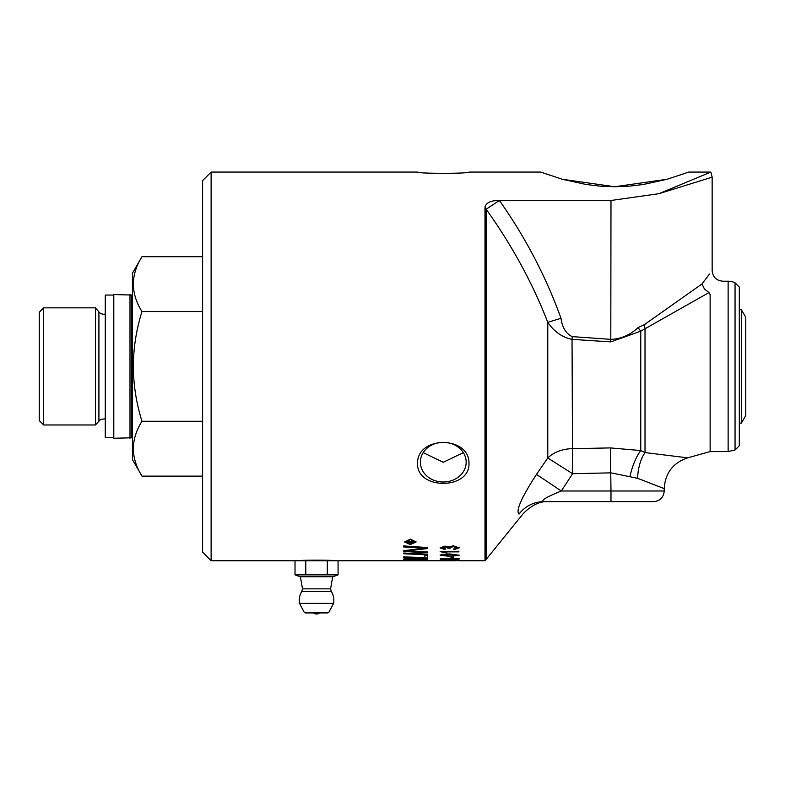 <?xml version="1.0" encoding="UTF-8"?>
<svg xmlns="http://www.w3.org/2000/svg" width="785" height="785" viewBox="0 0 785 785"><rect width="100%" height="100%" fill="white"/><g stroke="black" fill="none" stroke-linecap="round" stroke-linejoin="round"><path stroke-width="1.18" d="M463.346 452.631L443.27 462.277L423.193 452.631M735.045 450.021L735.045 282.796A15.975 15.975 0 0 0 728.127 281.216L728.127 451.601L735.045 450.021L739.303 445.762L739.303 287.055L735.045 282.796M708.983 292.57L704.43 288.998L702.006 283.935C715.331 266.311 715.341 266.311 702.006 283.935L644.357 324.666L638.097 327.571C630.277 334.94 621.239 338.875 610.985 339.375L572.226 336.628L572.039 339.365L610.799 341.877L640.766 331.182L708.983 292.579L710.131 294.679L710.131 451.601L687.64 457.841M637.597 478.3A31.95 15.955 92.8 0 1 645.025 452.602L640.766 450.561L610.436 447.911L572.039 448.696A31.95 25.022 0 0 0 547.773 457.959L572.599 473.708L610.985 472.855L637.597 478.3L664.228 488.623C665.16 473.139 672.961 462.885 687.631 457.841L645.241 452.602M710.131 294.679C726.743 276.958 726.743 276.958 710.131 294.679M486.15 209.222C512.065 245.479 532.603 283.179 547.773 322.331L561.01 318.288C545.84 276.399 525.302 237.129 499.388 200.489L486.15 209.222L484.993 207.328L484.993 560.755L486.15 559.401L486.15 209.222M521.642 499.839L523.222 496.542M610.436 447.911L610.985 490.998L561.314 490.998C546.262 497.062 540.433 500.614 543.828 501.654L610.985 501.654L543.828 501.654C549.559 501.654 549.559 501.654 543.828 501.654C549.559 501.654 549.559 501.654 543.828 501.654A31.95 31.331 -90 0 0 519.003 514.116C524.733 513.292 524.733 513.292 519.003 514.116C515.608 510.839 521.436 497.602 536.489 474.405L561.314 490.998L572.599 473.708L572.039 339.365C562.246 337.383 554.161 331.702 547.773 322.331L547.773 457.959L536.489 474.405M658.929 193.689L712.152 177.165L710.847 172.072L658.929 193.689L610.985 200.479L499.378 200.479C490.753 200.45 485.964 202.736 484.993 207.328M572.226 336.628C566.034 333.703 562.295 327.59 561.01 318.288M610.985 501.654L653.581 501.654C660.048 501.016 663.6 497.474 664.238 490.998L610.985 490.998L610.985 501.654M638.097 327.571A10.647 2.345 -125.8 0 0 640.766 331.182L640.766 450.561A31.95 11.068 104.3 0 0 629.953 476.436M644.357 324.666A10.647 3.483 -97.4 0 0 645.025 328.444L645.025 452.602M211.126 172.072L202.608 180.589L202.608 552.238L211.126 560.755L211.126 172.072L417.551 172.072C416.737 173.73 469.803 173.73 468.988 172.072C469.803 173.73 416.737 173.73 417.551 172.072M688.808 172.072L667.093 179.265L614.714 186.742L562.345 179.265L540.63 172.072L562.325 179.265L586.228 184.504L600.358 186.173L614.714 186.742L629.079 186.173L643.2 184.504L667.103 179.265L688.808 172.072L710.847 172.072M466.162 462.169A22.893 19.831 180 0 0 443.27 442.338A22.893 19.831 180 0 0 420.377 462.169A22.893 19.831 180 0 0 443.27 482A22.893 19.831 180 0 0 466.162 462.169L466.162 462.169M417.551 463.582C416.737 435.538 469.803 435.538 468.988 463.582C469.803 489.968 416.737 489.968 417.551 463.582M327.306 574.865L338.07 574.865L332.948 576.73L300.145 576.73L295.023 574.865L327.306 574.865L327.306 560.755L427.668 560.755L403.637 560.284M211.126 560.755L327.306 560.755M299.497 603.39L304.266 612.369L328.827 612.369L333.596 603.39L299.497 603.39A17.309 17.309 0 0 1 301.744 591.488L331.349 591.488L330.583 588.848L302.51 588.848L300.4 576.73M304.266 612.369L305.208 612.928L327.885 612.928L328.827 612.369M305.787 560.755L305.787 574.865M295.023 560.755L295.023 574.865M338.07 574.865L338.07 560.755M299.664 560.755C298.634 559.95 334.459 559.95 333.429 560.755M745.75 415.53L745.75 317.287L741.374 309.702L741.374 423.115L745.75 415.53M741.374 423.115L739.303 423.046M406.365 559.715L413.881 559.411L409.505 558.704L406.365 559.715M416.599 559.891L424.881 559.577L420.044 558.802L416.599 559.352L416.599 559.891M449.677 560.755L442.043 560.726L449.677 560.755M459.186 560.058L440.159 560.058M457.302 555.221L449.677 554.465C443.613 554.553 441.072 554.818 442.043 555.25L449.677 555.947C455.624 555.898 458.165 555.652 457.302 555.221L449.677 554.347L442.043 555.25M449.677 559.273L457.302 558.861L449.677 558.41L442.043 558.871L449.677 559.273M444.938 546.9L442.043 547.871L445.399 548.911L444.997 549.588L440.159 547.881L444.977 546.115L448.765 546.959L453.357 545.801L459.186 547.861L453.936 549.647L453.632 548.98L457.302 547.871L453.396 546.625L449.785 547.793L450.05 548.303L448.029 548.224L444.938 546.782L442.043 547.871M409.358 558.331L415.098 558.881L420.024 558.4L427.599 559.352L427.599 560.264L403.637 559.931L404.03 558.822L409.358 558.331M427.599 558.125L403.637 557.399L403.637 556.889L424.881 557.595L424.881 555.397L427.599 555.505L427.599 558.125M403.637 553.033L427.599 554.181L427.599 554.858L403.637 553.778L403.637 553.033M427.599 552.768L403.637 551.512L403.637 550.668L423.978 548.254L403.637 546.949L403.637 545.909L427.599 547.567L427.599 548.548L407.297 550.952L427.599 551.992L427.599 552.768M443.81 560.745L455.604 560.745M449.677 556.379L440.159 555.231L442.122 554.357L449.677 553.945L459.186 555.231L449.677 556.379L440.159 555.123M442.122 559.862L459.186 560.166L449.677 560.49L442.122 559.862M458.872 551.276L458.872 551.875L444.29 551.875L447.058 553.013L440.159 551.669L458.872 551.276M442.122 558.351L459.186 558.871L449.677 559.499L440.159 558.861L442.122 558.351M416.119 541.954L410.359 544.574L404.609 541.954L410.359 539.109L416.119 541.954M450.973 556.702L453.269 556.702L453.269 557.801L450.973 557.801L450.973 556.702M410.359 544.182L415.216 541.954L410.359 539.57L405.511 541.954L410.359 544.182M413.587 541.101L410.575 542.013L410.575 542.563L413.587 542.985L407.003 542.985L407.739 540.904L410.535 541.513L413.587 540.571L413.587 541.101M409.672 541.65L408.121 541.336L407.915 542.563L409.672 542.563L409.456 541.218L407.915 541.64M413.587 540.571L410.575 542.013M413.587 542.563L407.003 542.867L407.003 541.581M453.269 557.693L450.973 557.693M416.119 541.895L410.359 544.466L404.609 541.895M415.216 541.954L410.359 539.452L405.511 541.954M459.186 558.763L449.677 559.391L440.159 558.763M457.302 558.861L449.677 558.302L442.043 558.871M446.871 552.905L440.159 551.561M458.872 551.767L444.29 551.875M442.043 560.166L457.302 560.156M459.186 555.123L449.677 556.271M427.599 548.44L407.297 550.952M423.978 548.254L403.637 546.841M427.599 552.66L403.637 551.404M427.599 554.75L403.637 553.67M427.599 558.017L403.637 557.291M427.599 560.156L403.637 559.823M416.599 559.352L420.044 558.704L424.881 559.577M413.881 559.411L409.505 558.606L406.365 559.607M453.936 549.647L453.681 548.98M457.302 547.871L453.396 546.507L449.785 547.793M449.952 548.185L448.068 548.107M448.058 548.107L444.938 546.782M459.186 547.744L453.936 549.539M444.997 549.588L440.159 547.763M445.33 548.911L444.997 549.471M202.608 311.557L141.977 311.557C130.536 293.266 130.536 274.986 141.977 256.695L202.608 256.695M141.977 311.557C130.536 348.128 130.536 384.699 141.977 421.27C130.536 439.551 130.536 457.841 141.977 476.122L202.608 476.122M141.977 421.27L202.608 421.27M141.977 256.695L132.429 273.229L132.429 459.588L141.977 476.122M131.586 295.032L131.586 437.785L113.796 438.275L113.796 294.552L131.586 295.032A1.07 1.07 0 0 0 132.429 294.934M129.996 438.275L129.996 294.552M105.269 418.758L100.5 419.514L95.456 424.979L43.666 424.979L43.666 307.838L95.456 307.838L98.91 311.949A6.388 6.388 0 0 0 105.269 314.059M95.456 424.979L95.456 307.838M43.666 424.979L39.25 420.564L39.25 312.263L43.666 307.838M113.796 437.755L105.269 437.755L105.269 295.062L113.796 295.062M610.799 341.877L610.985 200.479M98.91 420.868L98.91 311.949M710.131 451.601L728.127 451.601M712.152 177.165L712.152 270.57C712.79 277.026 716.332 280.579 722.799 281.216L728.127 281.216M523.33 513.498L486.15 559.401M664.238 488.623L664.238 490.998M523.32 513.498C531.828 505.04 540.1 501.095 548.156 501.654M313.352 612.928A5.328 5.328 0 0 0 319.74 612.928M332.693 576.73L330.583 588.848M333.596 603.39A17.309 17.309 0 0 0 331.349 591.488M301.744 591.488L302.51 588.848M739.303 309.771L741.374 309.702M427.668 560.755L441.719 560.755M457.606 560.755L484.993 560.755M468.988 172.072L540.63 172.072M425.352 560.647L426.912 560.647M131.586 437.785L132.429 437.883"/></g></svg>

